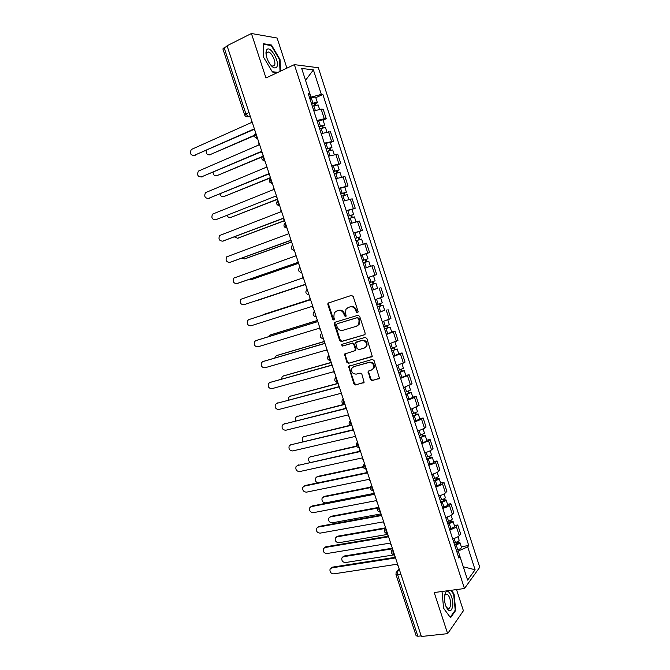 <?xml version="1.0" encoding="UTF-8"?>
<svg xmlns="http://www.w3.org/2000/svg" width="670" height="670" viewBox="0 0 670 670"><rect width="100%" height="100%" fill="white"/><g stroke="black" fill="none" stroke-linecap="round" stroke-linejoin="round"><path stroke-width="1" d="M357.546 312.856L358.123 311.592L353.182 296.425L351.432 295.403L327.973 303.15L327.848 304.423L332.739 319.347L333.936 320.067L334.414 319.682L333.861 316.885L334.229 312.882L336.399 311.14L338.291 310.553C340.829 310.068 342.672 311.156 343.81 313.828L344.447 315.771L345.661 316.491L346.147 316.089L345.586 313.284L345.938 309.305L348.182 307.488L350.092 306.894C352.671 306.399 354.531 307.497 355.678 310.185L356.323 312.136L357.546 312.856M445.374 593L446.036 594.215M370.384 379.572L372.126 380.635L379.446 378.257L374.053 360.485L372.302 359.43L348.593 366.339L353.902 383.91L355.619 384.974L364.12 382.302L361.859 374.136L360.133 373.081L356.289 374.111C352.579 373.986 351.105 372.034 351.876 368.257L353.844 366.632L368.977 362.495C372.688 362.562 374.203 364.497 373.508 368.299L371.431 370.041L368.123 371.364L370.384 379.572L370.987 379.212L372.729 380.284L379.237 378.567M464.469 588.52L434.21 592.54L447.652 633.644L421.38 636.5L227.063 45.753L251.426 33.5L265.973 77.988L294.365 64.63L464.469 588.52L479.745 567.264L318.351 67.737L294.365 64.63M364.304 334.908L365.058 334.288L365.133 333.116L359.664 316.324L357.914 315.294L335.059 322.228L334.271 324.012L339.69 340.536L341.399 341.574L364.656 334.74M366.875 338.442L372.26 356.306L348.526 363.308L346.809 362.261L344.581 354.045L354.522 350.846L355.334 349.078L353.793 344.363L352.068 343.325L342.471 346.089L341.332 344.531L365.116 337.395L366.875 338.442M286.911 68.139L277.112 38.031L251.426 33.5M447.652 633.644L463.406 610.747L456.521 589.575M421.179 635.889L417.871 636.249L416.137 635.771L395.97 574.525L397.653 574.835L417.871 636.249M249.022 112.493L244.617 114.88L222.892 48.918L224.148 47.738L245.923 113.9L248.185 116.798L250.463 116.89M227.214 46.205L224.148 47.738M316.96 120.533L324.263 118.732L321.165 109.16L313.845 110.927M321.165 109.16L323.191 109.252L326.273 118.774L323.074 120.148M324.263 118.732L326.273 118.774M330.335 142.568L333.551 141.244L330.478 131.747L321.198 133.598M324.305 143.171L333.551 141.244M337.579 164.921L340.796 163.639L337.73 154.175L328.534 156.202M331.625 165.741L340.796 163.639M344.799 187.206L348.023 185.967L344.966 176.528L335.846 178.739M338.928 188.245L348.023 185.967M351.993 209.417L355.226 208.228L352.185 198.823L343.124 201.193M346.206 210.673L355.226 208.228M359.162 231.56L362.411 230.413L359.38 221.041L350.393 223.587M353.459 233.034L362.411 230.413M365.921 253.771L369.572 252.54L366.549 243.185L357.629 245.907M360.686 255.329L369.572 252.54M367.897 277.548L376.708 274.591L373.692 265.27L364.849 268.151M377.47 288.334L372.043 290.336M375.083 299.699L383.826 296.567L380.82 287.279M384.647 310.21L379.212 312.446M382.243 321.776L390.92 318.484L387.922 309.222M391.716 332.044L394.998 331.097L393.307 331.952L386.364 334.489M389.379 343.794L397.988 340.335L394.998 331.097M398.767 353.81L402.059 352.906L400.4 353.852L393.491 356.465M396.498 365.736L405.04 362.11L402.059 352.906M405.794 375.51L409.094 374.647L407.469 375.677L400.601 378.366M403.6 387.612L412.067 383.826L409.094 374.647M412.804 397.134L416.112 396.322L414.521 397.444L407.678 400.208M410.668 409.42L419.077 405.467L416.112 396.322M419.788 418.7L423.105 417.929L421.547 419.144L414.738 421.974M417.72 431.162L424.512 428.298L426.061 427.05L423.105 417.929M426.748 440.198L430.081 439.47L428.549 440.768L421.782 443.674M424.755 452.836C427.937 451.915 430.19 450.935 431.505 449.897L433.021 448.565L430.081 439.47M433.691 461.63L437.033 460.943L435.534 462.333C434.227 463.406 431.982 464.394 428.8 465.307M431.765 474.444C434.947 473.539 437.183 472.534 438.481 471.437L439.964 470.005L437.033 460.943M440.617 483.003L443.959 482.35L442.493 483.832C441.212 484.963 438.984 485.976 435.793 486.881M438.75 495.984C441.932 495.088 444.16 494.066 445.433 492.902L446.882 491.386L443.959 482.35M447.518 504.301L450.868 503.698L449.428 505.264C448.171 506.453 445.952 507.5 442.769 508.379M445.718 517.458C448.9 516.578 451.111 515.531 452.359 514.309L453.783 512.709L450.868 503.698M454.394 525.54L457.752 524.97L456.345 526.628C455.114 527.885 452.912 528.948 449.721 529.819M452.66 538.864C455.843 538.002 458.046 536.93 459.268 535.64L460.667 533.957L457.752 524.97M309.582 97.77L311.031 97.117L305.528 80.299L313.401 69.889L321.324 94.386L311.031 97.117M308.619 94.822L309.816 93.532L301.684 68.441L313.401 69.889M467.702 546.879L475.105 569.776L463.272 566.761L458.213 551.025L467.702 546.879L468.749 545.539L322.89 94.504L321.324 94.386M475.105 569.776L467.601 580.12L460.005 556.703L458.188 555.899M309.816 93.532L308.166 93.415L458.9 558.11L460.005 556.703M280.495 71.154L280.035 59.529L271.484 45.024L263.193 43.692L263.611 57.293L272.439 72.017L277.481 72.569M442.016 591.501L443.599 608.301L450.55 617.748L455.709 610.429L454.059 594.039L451.354 590.262M458.213 551.025L456.68 551.259M315.788 97.653L322.89 94.504M461.253 546.712L468.749 545.539M279.558 59.756L280.035 59.529M270.605 45.451L271.484 45.024M453.515 594.106L454.059 594.039M454.989 610.512L455.709 610.429M357.914 312.639L356.942 311.877L356.306 309.925C355.159 307.237 353.299 306.148 350.728 306.642L350.092 306.894M348.258 307.455L350.728 306.642M336.516 311.098L338.936 310.302C341.466 309.816 343.308 310.905 344.447 313.568L345.084 315.503L346.022 316.257M329.037 302.497L328.509 304.18L333.392 319.079L334.305 319.833M335.343 322.144L334.916 323.736L340.327 340.243L342.035 341.273L364.756 334.665M358.375 318.434L357.152 317.714L337.085 323.778L336.524 325.025L337.194 327.06C338.325 329.707 340.159 330.804 342.688 330.352L356.415 326.273L358.76 324.339L359.045 320.495L358.375 318.434L358.994 318.166L357.152 317.714M337.571 323.577L357.772 317.446M357.202 325.938L359.38 324.062L359.664 320.227L359.045 320.495M358.994 318.166L359.664 320.227M372.017 356.649L348.526 363.308M345.452 353.417L345.125 354.899L347.437 361.934L349.145 362.972M355.15 350.536L355.954 348.769L354.422 344.062L352.688 343.023L342.471 346.089M342.094 344.053L343.107 345.787M364.212 348.107L366.23 346.423C367.001 342.554 365.51 340.595 361.741 340.536L355.661 342.68L357.118 348.576L358.86 349.623L364.212 348.107M365.083 347.705L366.833 346.114C367.612 342.253 366.122 340.293 362.353 340.243L361.741 340.536M356.649 341.951L362.353 340.243M368.944 370.711L368.668 372.126L370.987 379.212M372.47 369.547L374.103 367.956C374.798 364.162 373.291 362.227 369.58 362.16L368.977 362.495M353.517 366.75L369.58 362.16M349.43 365.72L349.145 367.152L354.522 383.558L356.239 384.614L363.927 382.595M312.329 106.254L318.141 104.922L319.565 109.302M311.642 104.143L315.495 103.105L314.599 103.733L315.093 105.265M206.201 150.516C206 153.681 207.206 155.097 209.819 154.77L254.34 135.29M311.533 103.791L312.982 103.239C315.428 102.384 316.877 102.125 317.346 102.468L315.478 103.783L315.888 105.048M309.833 98.557L311.29 98.013C313.728 97.15 315.185 96.899 315.662 97.259L317.346 102.468M254.34 135.7L209.501 154.879M314.414 103.155L315.478 103.783M251.493 120.014L251.56 122.484L191.352 149.477C189.535 153.187 190.439 155.18 194.066 155.457L253.737 129.101L255.111 131.002M253.871 129.477L193.764 155.566M319.665 128.858L325.444 127.459L326.893 131.948M318.962 126.697L322.798 125.642L321.893 126.228L322.429 127.878M213.035 172.316C213.336 175.004 214.584 176.143 216.787 175.724L262.154 156.587M318.861 126.395L324.649 125.005L322.747 126.236L323.208 127.652M317.178 121.186L322.965 119.813L324.649 125.005M261.945 157.014L216.569 175.808M321.734 125.726L322.747 126.236M326.968 151.386L332.722 149.921L334.213 154.519M326.257 149.192L330.084 148.103L329.163 148.648L329.732 150.415M220.036 193.973C220.639 196.176 221.879 197.055 223.738 196.62L270.446 177.634M326.173 148.933L331.926 147.475L330.009 148.614L330.519 150.189M324.489 143.74L330.251 142.291L331.926 147.475M270.529 177.885L223.621 196.67M329.02 148.229L330.009 148.614M266.618 49.982L265.982 52.252C265.889 55.25 266.811 58.558 268.754 62.184C272.112 67.528 274.775 69.136 276.752 67.025C280.261 62.092 269.809 44.371 266.618 49.982M270.295 64.563L272.539 66.154L274.415 65.501C276.409 62.812 272.095 52.779 268.586 51.992L266.735 52.612L266.308 55.794M263.62 57.319L263.218 44.27L271.25 45.56L279.549 59.613L280.01 71.38M277.958 72.352L272.255 71.724M444.62 595.555C444.151 599.29 444.654 603.017 446.111 606.752C449.042 612.154 451.212 612.095 452.627 606.576C454.034 598.628 448.222 587.297 445.491 592.766L444.62 595.555M446.019 606.526L447.753 608.444C449.109 608.946 450.022 607.933 450.466 605.395C450.776 600.019 449.654 596.241 447.108 594.072L445.064 594.952L444.503 596.526M450.801 590.329L453.64 594.282L455.231 610.169L450.232 617.254L443.59 608.226M258.871 142.45L258.938 144.913L198.446 171.084C196.737 174.753 197.675 176.713 201.251 176.972L261.107 151.512L262.481 153.405M261.216 151.83L201.05 177.048M266.233 164.82L266.291 167.266L205.531 192.625C203.923 196.251 204.886 198.186 208.412 198.429L268.461 173.84L269.826 175.741M268.544 174.116L208.311 198.471M334.255 173.848L339.975 172.307L341.499 177.022M333.534 171.612L337.337 170.498L336.407 171.001L337.018 172.893M227.147 215.497C227.934 217.222 229.115 217.876 230.673 217.457L277.514 199.124M333.467 171.403L339.179 169.87L337.236 170.925L337.797 172.659M331.784 166.227L337.512 164.711L339.179 169.87M277.581 199.325L230.656 217.465M336.298 170.657L337.236 170.925M341.516 196.235L347.202 194.627L348.76 199.451M340.779 193.957L344.573 192.818L343.626 193.287L344.279 195.288M234.366 236.904L237.582 238.235L284.566 220.547M340.728 193.798L346.415 192.198L344.447 193.169L345.058 195.054M339.053 188.639L344.748 187.056L346.415 192.198M284.616 220.706L237.775 238.193M343.543 193.019L344.447 193.169M348.76 218.554L354.413 216.879L356.005 221.812M348.006 216.243L351.784 215.07L350.829 215.497L351.516 217.624M241.719 258.193L244.466 258.947L291.308 242.012M347.973 216.125L353.626 214.459L351.633 215.338L352.294 217.382M346.298 210.983L351.959 209.325L353.626 214.459M291.4 242.096L244.885 258.846M350.77 215.304L351.633 215.338M273.569 187.123L273.628 189.551L212.591 214.099C211.092 217.675 212.08 219.584 215.547 219.819L275.78 196.109L215.564 219.819M275.856 196.318L277.146 198.01M280.881 209.358L280.931 211.762L219.634 235.505C218.236 239.039 219.249 240.915 222.666 241.141L283.083 218.303L284.449 220.212M283.142 218.47L222.901 241.1M288.175 231.519L288.217 233.914L226.669 256.853C225.363 260.328 226.393 262.179 229.768 262.406L290.361 240.429L291.726 242.339M290.403 240.547L230.22 262.297M355.979 240.806L361.599 239.064L363.232 244.106M355.209 238.453L358.978 237.255L358.006 237.641L358.735 239.885M249.265 279.356L251.342 279.599L298.016 263.411M355.192 238.386L360.812 236.644L358.793 237.448L359.505 239.634M353.526 233.252L359.154 231.535L360.812 236.644M298.05 263.461L251.97 279.423M357.973 237.532L358.793 237.448M295.437 253.612L295.487 255.99L233.679 278.125C232.465 281.559 233.512 283.385 236.837 283.603L297.622 262.489L298.988 264.399M297.639 262.548L237.515 283.418M367.587 267.196L370.409 266.266L367.587 267.196M363.173 262.983L368.76 261.174L370.409 266.266M360.728 255.454L362.185 254.969L363.844 260.086L362.386 260.571L366.138 259.374L365.167 259.717L365.929 262.071M257.288 300.302L304.917 284.666L258.193 300.194M363.844 260.086L367.981 258.771L365.937 259.483L366.699 261.819M362.185 254.969L366.331 253.67L367.981 258.771M365.15 259.684L365.937 259.483M302.681 275.638L302.723 278L240.672 299.339C239.542 302.723 240.614 304.523 243.897 304.741L304.858 284.474L306.224 286.392M304.858 284.49L243.897 304.741M375.895 283.217L370.342 285.093L375.895 283.217L377.545 288.293L371.992 290.185M372.319 281.785L373.09 284.164M369.363 277.062L372.009 276.191M263.796 314.397L309.825 299.565L261.962 315.361M369.564 282.69L375.125 280.822L373.475 275.738M373.081 281.534L373.827 283.837M309.909 297.597L309.942 299.942L248.855 319.607L247.657 320.486C246.602 323.819 247.691 325.595 250.932 325.813L312.069 306.399L313.434 308.317M249.692 319.314L309.934 299.917M377.47 307.061L383.014 305.193L384.655 310.252L379.136 312.212M377.495 307.136L383.014 305.193M379.471 303.853L380.225 306.173M316.902 320.67L269.826 335.168L268.234 336.759M376.716 304.741L382.243 302.798L380.635 297.823M270.387 334.941L316.902 320.595M380.233 303.594L380.928 305.729M317.103 319.49L317.136 321.818L255.873 340.636L254.617 341.566C253.637 344.849 254.751 346.599 257.942 346.826L319.255 328.25L320.62 330.168M256.476 340.402L317.111 321.742M384.58 328.987L390.116 327.102L391.749 332.144L386.263 334.171M384.622 329.112L390.116 327.102M386.598 325.838L387.335 328.107M324.18 341.625L276.618 355.594L275.328 356.557L274.851 357.964M383.843 326.717L389.345 324.716L387.779 319.883M276.961 355.452L324.221 341.482M387.361 325.578L387.997 327.555M324.28 341.306L324.314 343.618L262.875 361.599L261.56 362.579C260.655 365.812 261.777 367.545 264.935 367.771L326.424 350.041L327.789 351.959M263.251 361.44L324.272 343.492M391.674 350.846L397.193 348.936L398.817 353.969L393.365 356.063M391.724 351.013L397.193 348.936M393.709 347.764L394.421 349.974M331.273 362.562L283.402 375.971L282.053 376.976L281.643 379.036M390.953 348.635L396.422 346.566L394.898 341.868M283.527 375.904L331.223 362.403M394.463 347.496L395.049 349.313M331.441 363.065L331.466 365.359L269.851 382.503L268.486 383.533C267.648 386.716 268.787 388.424 271.903 388.659L333.568 371.758L334.933 373.684M270.018 382.428L331.407 365.184M398.742 372.646L402.084 371.004L404.245 370.711L405.869 375.728L400.442 377.88M398.809 372.855L404.245 370.711M400.794 369.622L401.489 371.783M338.166 383.5L290.152 396.28L288.77 397.335L288.561 400.007M398.039 370.477L403.474 368.341L402 363.776M290.118 396.297L338.09 383.29M401.548 369.346L402.084 371.004M338.576 384.748L338.593 387.034L276.802 403.348L338.517 386.808M277.698 402.879L275.395 404.412C274.625 407.553 275.78 409.244 278.854 409.479L340.695 393.407L342.052 395.334M405.786 394.37L409.445 392.997L408.399 393.097L409.085 392.62L411.271 392.419L412.896 397.419L407.494 399.638M405.869 394.622L411.271 392.419M407.854 391.414L408.533 393.516M345.033 404.378L296.894 416.539L295.462 417.628L295.587 420.877M405.099 392.252L410.509 390.057L409.077 385.627M296.751 416.581L344.548 404.219M408.608 391.129L409.085 392.62M345.687 406.372L345.703 408.633L283.737 424.127L282.288 425.241C281.576 428.331 282.748 429.998 285.78 430.241L347.789 414.998L349.154 416.924M283.619 424.16L345.611 408.365M412.812 416.028L416.455 414.63L415.4 414.688L416.078 414.177L418.281 414.052L419.897 419.035L414.529 421.321M412.913 416.33L418.281 414.052M414.897 413.13L415.559 415.182M350.377 425.55L303.611 436.74L302.145 437.862L302.748 441.656M412.142 413.968L417.519 411.698L416.129 407.41M303.376 436.806L350.025 425.308M415.643 412.854L416.078 414.177M352.772 427.929L352.788 430.173L290.654 444.846L289.164 445.994C288.51 449.042 289.691 450.692 292.69 450.944L354.874 436.513L356.239 438.448M290.428 444.913L352.68 429.855M419.814 437.619L423.448 436.195L422.376 436.22L423.038 435.676L425.274 435.626L426.882 440.592C426.706 441.153 425.416 441.798 423.005 442.535L421.547 442.945M419.931 437.962L425.274 435.626M421.916 434.788L422.561 436.781M356.624 446.413L310.31 456.873L308.803 458.037C308.166 459.662 308.594 461.094 310.101 462.325M419.169 435.609L424.512 433.281L423.164 429.127M309.976 456.974L356.423 446.086M422.661 434.503L423.038 435.676M359.84 449.411L359.849 451.647L297.547 465.499L296.014 466.689C295.42 469.687 296.609 471.32 299.582 471.58L361.934 457.97L363.291 459.905M297.229 465.6L359.731 451.279M426.798 459.143L430.416 457.694L429.336 457.677L429.981 457.099L432.234 457.133L433.842 462.082C433.691 462.694 432.41 463.372 429.998 464.101L428.54 464.503M426.924 459.528L428.39 459.126C430.793 458.397 432.083 457.727 432.234 457.133M428.909 456.37L429.545 458.322M363.308 467.099L316.994 476.956L315.444 478.154C314.816 480.365 315.62 481.931 317.873 482.852M426.162 457.183L427.628 456.781C430.04 456.044 431.321 455.382 431.48 454.788L430.173 450.768M316.567 477.09L317.781 476.378L363.232 466.697M429.654 456.086L429.981 457.099M366.892 470.834L366.892 473.054L304.423 486.102L302.857 487.316C302.312 490.272 303.51 491.889 306.45 492.165L368.969 479.36L370.326 481.294M304.012 486.227L305.26 485.49L366.766 472.635M433.758 480.599L437.359 479.134L436.27 479.075L436.907 478.455L439.185 478.573L440.785 483.514C440.651 484.175 439.378 484.871 436.966 485.599L435.508 485.984M433.9 481.035L435.366 480.641C437.77 479.913 439.043 479.226 439.185 478.573M435.885 477.894L436.505 479.787M370.301 487.659L323.652 496.981L322.077 498.204C321.583 501.051 322.756 502.609 325.612 502.877L373.701 493.455M433.138 478.698L434.604 478.305C437.016 477.576 438.289 476.889 438.423 476.236L437.167 472.35M323.141 497.148L324.431 496.369L370.384 487.182M436.631 477.601L436.907 478.455M373.919 492.19L373.919 494.401L311.282 506.637L309.674 507.877C309.18 510.791 310.386 512.391 313.3 512.684L375.979 500.683L377.344 502.617M310.779 506.796L312.103 505.992L373.776 493.924M440.701 501.998L444.285 500.507L443.188 500.415L443.808 499.753L446.103 499.946L447.702 504.87C447.585 505.59 446.32 506.311 443.917 507.031L442.46 507.408M440.852 502.475L442.317 502.09C444.721 501.369 445.986 500.657 446.103 499.946M442.845 499.351L443.44 501.194M377.629 508.103L330.293 516.947L328.685 518.195C328.233 521.009 329.422 522.55 332.245 522.826L380.761 513.94M440.098 500.138L441.564 499.753C443.967 499.033 445.232 498.321 445.349 497.617L444.135 493.865M329.707 517.139L331.064 516.302L377.913 507.533M443.582 499.05L443.808 499.753M380.92 513.488L380.912 515.674L318.116 527.114L316.483 528.379C316.031 531.251 317.245 532.843 320.126 533.136L382.972 521.938L384.337 523.881M317.53 527.298L318.92 526.436L380.761 515.155M447.619 523.329L451.195 521.804L450.081 521.679L450.692 520.984L453.012 521.252L454.595 526.159C454.503 526.938 453.247 527.684 450.843 528.395L449.386 528.764M447.786 523.84L449.252 523.471C451.655 522.759 452.903 522.022 453.012 521.252M449.779 520.741L450.357 522.533M385.359 528.421L336.918 536.854L335.285 538.127C334.874 540.899 336.064 542.432 338.861 542.717L387.788 534.375M447.032 521.52L448.498 521.143C450.902 520.431 452.158 519.694 452.258 518.932L451.086 515.305M336.248 537.08L337.672 536.184L385.635 527.809M450.508 520.439L450.692 520.984M387.897 534.71L387.897 536.888L324.925 547.532L323.267 548.822C322.856 551.653 324.079 553.227 326.935 553.537L389.948 543.135L391.305 545.079M324.263 547.75L325.729 546.82L387.729 536.318M454.511 544.584L458.079 543.043L456.957 542.876L457.551 542.147L459.888 542.499L461.479 547.39C461.395 548.219 460.156 548.99 457.752 549.693L456.287 550.053M454.695 545.145L456.161 544.785C458.565 544.073 459.804 543.32 459.888 542.499M456.689 542.063L457.25 543.806M392.528 548.789L343.517 556.711L341.859 558.001C341.491 560.74 342.688 562.256 345.46 562.549L394.044 554.877M453.942 542.834L455.407 542.466C457.811 541.754 459.059 541 459.143 540.188L458.012 536.687M342.78 556.963L344.263 556L392.344 548.219M394.865 555.874L394.848 558.035L331.725 567.884L330.034 569.198C329.665 571.996 330.896 573.553 333.719 573.872L396.9 564.257L398.256 566.209M330.988 568.135L332.504 567.138L394.68 557.415M399.278 569.307L397.846 570.899L397.653 574.835L400.936 574.349M399.714 570.622L397.846 570.899L396.154 572.289L395.97 574.525M250.186 116.044L248.428 116.84L246.284 116.664M452.359 514.309L449.428 505.264M445.433 492.902L442.493 483.832M438.481 471.437L435.534 462.333M431.505 449.897L428.549 440.768M424.512 428.298L421.547 419.144M417.494 406.631L414.521 397.444M410.45 384.898L407.469 375.677M403.39 363.09L400.4 353.852M396.313 341.223L393.307 331.952M389.211 319.288L386.196 309.984M382.084 297.279L379.061 287.949M374.932 275.203L371.9 265.848M367.763 253.059L364.723 243.671M360.569 230.849L357.52 221.427M353.358 208.563L350.293 199.116M346.114 186.21L343.048 176.738M338.853 163.79L335.779 154.284M331.575 141.295L328.484 131.755M459.268 535.64L456.345 526.628M255.747 132.953C255.295 134.645 255.848 136.32 257.406 137.987M257.582 138.531L256.183 138.196M263.176 155.532C262.741 157.266 263.293 158.932 264.826 160.557M270.579 178.044C270.161 179.811 270.705 181.478 272.229 183.052M277.966 200.489C277.556 202.29 278.1 203.948 279.608 205.472M285.32 222.859C284.926 224.693 285.47 226.351 286.961 227.834M292.656 245.161L294.289 250.119M299.967 267.389L301.592 272.33M307.262 289.549L308.878 294.473M314.523 311.642L316.139 316.55M321.767 333.668L323.384 338.559M328.995 355.619C328.677 357.671 329.213 359.296 330.595 360.502M336.189 377.512C335.888 379.589 336.424 381.213 337.789 382.377M343.367 399.328C343.074 401.447 343.609 403.064 344.966 404.178M350.527 421.078C350.243 423.231 350.77 424.839 352.11 425.911M357.654 442.761C357.386 444.947 357.914 446.555 359.237 447.585C356.524 447.217 355.644 445.768 356.591 443.239L357.478 442.233M364.765 464.385C364.514 466.571 365.033 468.171 366.322 469.176L366.348 469.184M371.858 485.934C371.607 488.12 372.118 489.711 373.374 490.7L373.433 490.725M378.918 507.416C378.684 509.61 379.178 511.193 380.409 512.165L380.493 512.19M385.97 528.839C385.744 531.025 386.23 532.6 387.428 533.555L387.536 533.596M392.989 550.187C392.771 552.381 393.248 553.948 394.421 554.886L394.555 554.936M264.993 161.06L263.662 160.75M272.38 183.513L271.124 183.228M279.742 205.899L278.561 205.648M294.398 250.454L293.401 250.262M301.693 272.631L300.797 272.472M308.962 294.733L308.175 294.607M316.215 316.768L315.536 316.667M316.181 316.684C313.242 316.198 312.446 314.649 313.778 312.027L314.423 311.341M323.442 338.735L322.89 338.668M323.417 338.66C320.52 338.208 319.699 336.683 320.955 334.079L321.659 333.325M330.645 360.636L330.218 360.586M330.62 360.577C327.764 360.15 326.935 358.643 328.124 356.055L328.87 355.242M337.814 382.428C334.992 382.017 334.146 380.526 335.268 377.955L336.055 377.093M343.216 398.868L342.395 399.789C341.332 402.343 342.194 403.817 344.975 404.211L344.841 404.228M352.118 425.936C349.372 425.55 348.5 424.093 349.505 421.547L350.36 420.584M366.339 469.176L366.322 469.176C363.651 468.807 362.763 467.367 363.659 464.854L364.581 463.816M373.425 490.691L373.374 490.7C370.745 490.323 369.857 488.891 370.711 486.403L371.657 485.323M380.476 512.148L380.409 512.165C377.821 511.78 376.934 510.356 377.738 507.885L378.709 506.771M387.52 533.546L387.428 533.555C384.873 533.169 383.985 531.745 384.748 529.3L385.744 528.153M394.529 554.869L394.421 554.886C391.908 554.492 391.012 553.077 391.741 550.648L392.754 549.475M356.306 309.925L355.678 310.185M348.819 307.237L348.182 307.488M345.084 315.503L344.447 315.771M344.447 313.568L343.81 313.828M338.936 310.302L338.291 310.553M337.052 310.88L336.399 311.14M333.392 319.079L332.739 319.347M328.509 304.18L327.848 304.423M356.942 311.877L356.323 312.136M342.035 341.273L341.399 341.574M340.327 340.243L339.69 340.536M334.916 323.736L334.271 324.012M337.73 323.501L337.085 323.778M371.959 356.7L371.49 356.951M347.437 361.934L346.809 362.261M345.125 354.899L344.497 355.209M355.954 348.769L355.334 349.078M354.422 344.062L353.793 344.363M352.688 343.023L352.068 343.325M357.018 341.775L356.398 342.077M368.668 372.126L368.065 372.47M354.464 366.306L353.844 366.632M363.902 382.62L363.358 382.939M356.239 384.614L355.619 384.974M354.522 383.558L353.902 383.91M349.145 367.152L348.517 367.487M379.228 378.575L378.651 378.918M372.729 380.284L372.126 380.635M313.786 105.709L315.31 110.408M311.29 98.013L312.982 103.239M210.816 154.728L209.819 154.77M194.066 155.457L195.121 155.406M321.114 128.322L322.664 133.087M318.627 120.642L320.319 125.86M217.767 175.649L216.787 175.724M328.426 150.859L329.992 155.7M325.947 143.204L327.63 148.405M224.71 196.511L223.738 196.62M201.251 176.972L202.29 176.888M208.412 198.429L209.434 198.312M335.712 173.329L337.303 178.237M333.241 165.699L334.916 170.883M231.627 217.306L230.673 217.457M342.973 195.724L344.589 200.698M340.511 188.128L342.186 193.287M238.52 238.051L237.582 238.235M350.217 218.052L351.851 223.093M347.755 210.472L349.43 215.623M245.396 258.729L244.466 258.947M215.547 219.819L216.561 219.659M222.666 241.141L223.663 240.949M229.768 262.406L230.748 262.179M357.437 240.312L359.087 245.421M354.983 232.758L356.649 237.892M252.255 279.34L251.342 279.599M236.837 283.603L237.808 283.335M364.631 262.506L366.289 267.615M371.8 284.624L373.45 289.716M369.363 277.112L371.021 282.212M263.905 314.364L263.009 314.674M248.855 319.607L249.801 319.28M378.952 306.676L380.602 311.751M376.54 299.222L378.173 304.272M270.705 334.816L269.826 335.168M255.873 340.636L256.803 340.268M386.079 328.652L387.721 333.719M383.701 321.315L385.3 326.265M277.489 355.217L276.618 355.594M262.875 361.599L263.787 361.197M393.181 350.569L394.823 355.619M390.836 343.333L392.411 348.182M284.256 375.56L283.402 375.971M269.851 382.503L270.755 382.067M400.266 372.42L401.899 377.445M397.955 365.284L399.496 370.041M290.998 395.836L290.152 396.28M407.335 394.195L408.96 399.211M405.048 387.159L406.564 391.824M297.723 416.062L296.894 416.539M283.737 424.127L284.616 423.624M414.37 415.911L415.995 420.911M412.125 408.976L413.608 413.541M304.431 436.22L303.611 436.74M290.654 444.846L291.517 444.302M421.388 437.552L423.005 442.535M419.177 430.726L420.626 435.199M311.115 456.329L310.31 456.873M297.547 465.499L298.401 464.93M428.39 459.126L429.998 464.101M426.204 452.401L427.628 456.781M317.781 476.378L316.994 476.956M304.423 486.102L305.26 485.49M435.366 480.641L436.966 485.599M433.214 474.017L434.604 478.305M324.431 496.369L323.652 496.981M311.282 506.637L312.103 505.992M442.317 502.09L443.917 507.031M440.198 495.557L441.564 499.753M331.064 516.302L330.293 516.947M318.116 527.114L318.92 526.436M449.252 523.471L450.843 528.395M447.166 517.039L448.498 521.143M337.672 536.184L336.918 536.854M324.925 547.532L325.729 546.82M456.161 544.785L457.752 549.693M454.109 538.454L455.407 542.466M344.263 556L343.517 556.711M331.725 567.884L332.504 567.138M255.672 133.037C253.545 135.784 254.173 137.568 257.54 138.389M263 155.666C260.99 158.405 261.643 160.155 264.943 160.917M270.303 178.22C268.41 180.95 269.089 182.659 272.33 183.371M277.589 200.707C275.805 203.412 276.509 205.095 279.7 205.757M284.867 223.118C283.184 225.807 283.904 227.465 287.036 228.076M292.12 245.454C290.529 248.126 291.274 249.751 294.356 250.329M299.356 267.715C297.857 270.378 298.627 271.978 301.659 272.514M306.575 289.909C305.16 292.547 305.947 294.122 308.929 294.632M250.145 115.918L248.185 116.798C246.476 117.083 245.287 116.438 244.617 114.88M397.251 571.075L399.161 568.947M328.635 302.907L327.973 303.15M335.025 322.505L334.38 322.781M359.38 324.062L358.76 324.339M345.209 353.727L344.581 354.045M355.879 349.933L355.259 350.243M341.968 344.229L341.332 344.531M366.833 346.114L366.23 346.423M368.726 371.021L368.123 371.364M374.103 367.956L373.508 368.299M349.221 366.013L348.593 366.339M266.258 54.329L265.982 52.252M266.543 52.989L268.586 51.992M444.872 594.365L447.108 594.072M445.064 594.952L445.491 592.766"/></g></svg>
